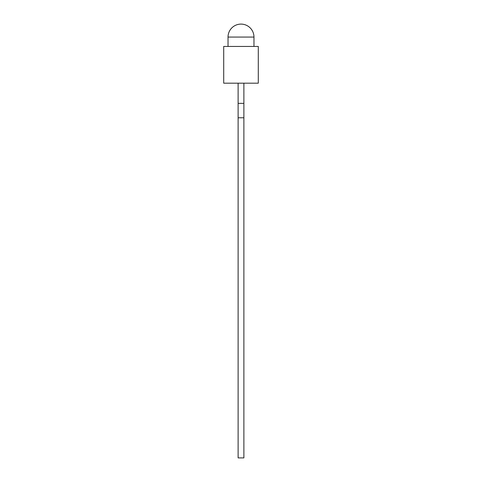 <?xml version="1.0" encoding="UTF-8"?>
<svg xmlns="http://www.w3.org/2000/svg" width="482" height="482" viewBox="0 0 482 482"><rect width="100%" height="100%" fill="white"/><g stroke="black" fill="none" stroke-linecap="round" stroke-linejoin="round"><path stroke-width="0.72" d="M241 83.187L223.708 83.187L223.708 46.441L258.292 46.441L258.292 83.187L241 83.187M228.028 37.072L253.972 37.072A12.972 12.972 0 0 0 241 24.1A12.972 12.972 0 0 0 228.028 37.072L228.028 46.441M243.88 83.187L243.88 457.9L238.12 457.9L238.12 83.187M243.88 103.365L238.12 103.365M243.88 117.777L238.12 117.777M253.972 37.072L253.972 46.441"/></g></svg>
